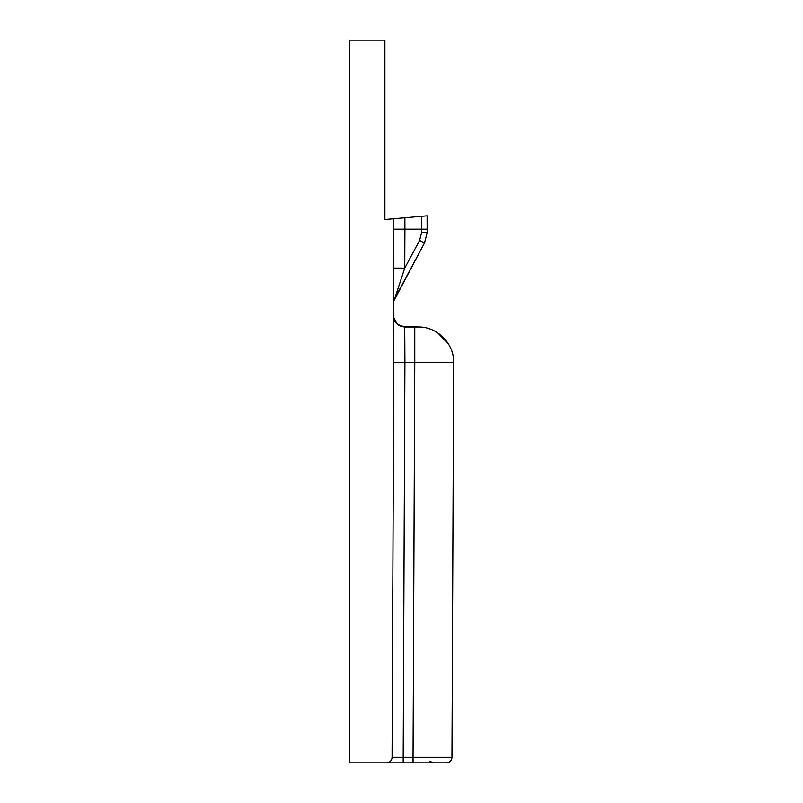 <?xml version="1.0" encoding="UTF-8"?>
<svg xmlns="http://www.w3.org/2000/svg" width="803" height="803" viewBox="0 0 803 803"><rect width="100%" height="100%" fill="white"/><g stroke="black" fill="none" stroke-linecap="round" stroke-linejoin="round"><path stroke-width="1.2" d="M393.791 362.585L392.075 757.319A5.561 5.561 0 0 1 386.514 762.85L349.325 762.85L349.325 40.15L384.898 40.15L384.898 219.52L393.169 218.797L393.791 362.585L414.77 362.685L414.77 327.002L418.152 327.002C437.193 326.51 454.257 343.644 453.675 362.685C454.257 343.644 437.193 326.51 418.152 327.002L401.149 326.409L414.77 327.002L404.732 327.002C397.977 326.359 394.273 322.665 393.59 315.94L393.169 218.797L427.096 215.826L427.136 232.599L424.496 243.008L393.791 301.005M393.611 315.94C394.293 322.665 398.007 326.349 404.732 327.002C398.007 326.359 394.293 322.665 393.611 315.94C394.293 322.665 398.007 326.349 404.732 327.002L404.732 331.237L404.732 327.002L397.605 324.422L393.791 317.868L397.605 324.422L404.732 327.002L404.913 362.575M448.526 344.106L437.786 332.924L448.526 344.106M453.675 362.685L451.959 757.319L413.043 757.319L414.77 362.685L453.675 362.685L452.019 743.819M427.136 232.599L424.496 243.008L427.136 232.599L421.575 232.599L421.595 229.166L427.146 229.166M421.575 232.599L419.598 240.408L404.742 268.112L404.913 229.166L421.595 229.166L421.535 216.308L427.096 215.826M419.598 240.408L424.496 243.008L394.785 298.415L404.742 268.112L393.791 268.102M404.863 217.774L404.913 229.166L393.791 229.166L393.751 218.747M393.791 229.166L393.791 317.868M386.514 762.85L439 762.85M451.959 757.319A5.561 5.561 0 0 1 446.398 762.85A5.561 5.561 0 0 0 451.959 757.319A5.561 5.561 0 0 1 446.398 762.85A5.561 5.561 0 0 0 451.959 757.319A5.561 5.561 0 0 1 446.398 762.85L433.459 762.85L429.545 761.234M392.095 751.046L393.751 373.656M392.075 757.319L403.186 757.319L404.913 362.685L393.791 362.685M403.186 762.85L403.186 757.319L413.043 757.319L413.043 762.85"/></g></svg>
